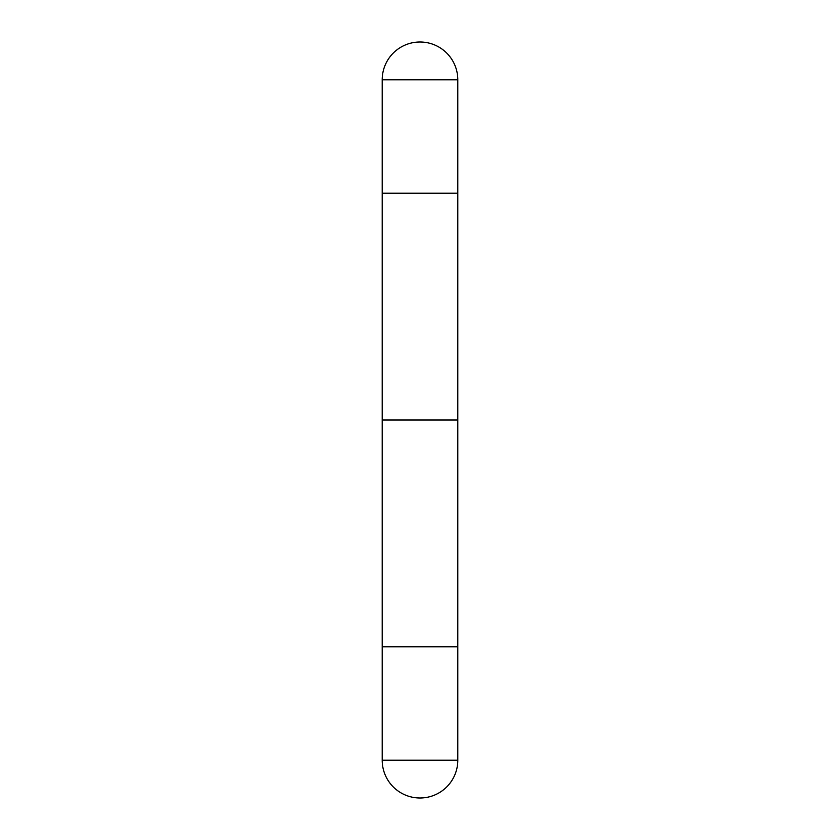 <?xml version="1.0" encoding="UTF-8"?>
<svg xmlns="http://www.w3.org/2000/svg" width="840" height="840" viewBox="0 0 840 840"><rect width="100%" height="100%" fill="white"/><g stroke="black" fill="none" stroke-linecap="round" stroke-linejoin="round"><path stroke-width="1.26" d="M382.2 79.8L382.2 193.2L457.8 193.2L457.8 79.8L382.2 79.8A37.8 37.8 0 0 1 420 42A37.8 37.8 0 0 1 457.8 79.8M457.8 193.505L457.8 646.496L382.2 646.496L382.2 420L457.8 420L457.8 646.496L382.2 646.496L382.2 193.505L457.495 193.2M382.2 760.2L382.2 646.8L457.8 646.8L382.2 646.8L382.2 760.2A37.8 37.8 0 0 0 420 798A37.8 37.8 0 0 0 457.8 760.2L457.8 646.8L457.8 760.2L382.2 760.2A37.8 37.8 0 0 0 420 798A37.8 37.8 0 0 0 457.8 760.2L382.2 760.2"/></g></svg>
